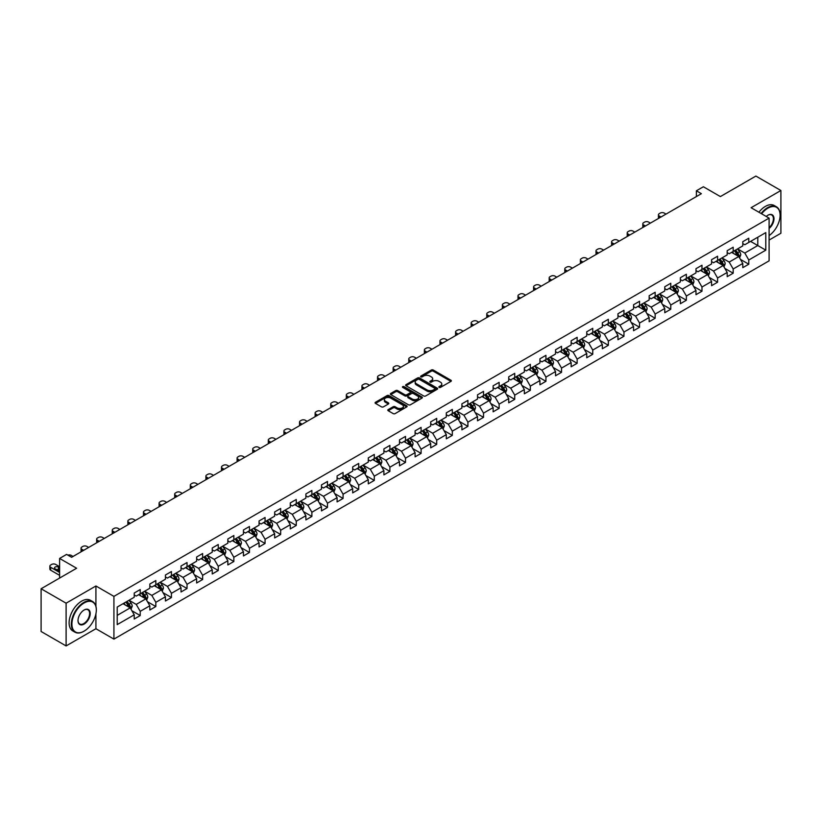 <?xml version="1.0" encoding="UTF-8"?>
<svg xmlns="http://www.w3.org/2000/svg" width="822" height="822" viewBox="0 0 822 822"><rect width="100%" height="100%" fill="white"/><g stroke="black" fill="none" stroke-linecap="round" stroke-linejoin="round"><path stroke-width="1.23" d="M439.133 387.398A0.976 0.565 0 0 0 440.51 387.398L450.939 381.377A1.387 0.801 0 0 0 451.35 380.812A1.387 0.801 0 0 0 450.939 380.237L433.266 370.034A1.387 0.801 0 0 0 431.303 370.034L420.874 376.055A0.976 0.565 0 0 0 422.251 376.856L423.597 376.075A4.439 2.569 0 0 1 429.885 376.075L431.355 376.928A4.439 2.569 0 0 1 432.66 378.737A4.439 2.569 0 0 1 431.355 380.555L430.009 381.336A0.976 0.565 0 0 0 431.375 382.127L432.732 381.346A4.439 2.569 0 0 1 439.01 381.346L440.489 382.199A4.439 2.569 0 0 1 441.784 384.008A4.439 2.569 0 0 1 440.489 385.826L439.133 386.607A0.976 0.565 0 0 0 439.133 387.398L439.133 386.607M388.2 409.603A1.387 0.801 0 0 0 387.799 410.168A1.387 0.801 0 0 0 388.2 410.733L393.163 413.6A1.387 0.801 0 0 0 395.125 413.6L406.715 406.911A1.387 0.801 0 0 0 407.116 406.345A1.387 0.801 0 0 0 406.715 405.78L389.042 395.577A1.387 0.801 0 0 0 387.07 395.577L375.49 402.266A1.387 0.801 0 0 0 375.079 402.831A1.387 0.801 0 0 0 375.49 403.397L381.48 406.849A1.387 0.801 0 0 0 383.442 406.849L388.395 403.992A1.387 0.801 0 0 0 388.806 403.427A1.387 0.801 0 0 0 388.395 402.862L385.426 401.146A3.709 2.147 0 0 1 384.347 399.626A3.709 2.147 0 0 1 386.638 397.643A3.709 2.147 0 0 1 390.686 398.115L402.318 404.825A3.709 2.147 0 0 1 403.407 406.345A3.709 2.147 0 0 1 401.115 408.329A3.709 2.147 0 0 1 397.067 407.856L395.125 406.736A1.387 0.801 0 0 0 393.163 406.736L388.2 409.603L388.2 410.733M769.094 240.065L780.9 233.243L780.9 190.509L755.891 176.072L720.38 196.571L703.375 186.758L696.378 190.796L701.382 193.684L71.606 557.285L66.603 554.398L59.605 558.436L59.605 578.072M95.917 606.266L95.917 585.983L66.109 603.194L41.1 588.758L76.61 568.249L59.605 558.436M95.917 585.983L113.919 596.382L769.094 218.118L769.094 260.851L113.919 639.115L113.919 596.382M780.9 190.509L751.092 207.719L769.094 218.118M423.7 395.968A1.387 0.801 0 0 0 425.662 395.968L437.242 389.279A1.387 0.801 0 0 0 437.653 388.714A1.387 0.801 0 0 0 437.242 388.148L419.569 377.945A1.387 0.801 0 0 0 417.607 377.945L406.027 384.634A1.387 0.801 0 0 0 405.616 385.199A1.387 0.801 0 0 0 406.027 385.765L423.7 395.968M403.027 387.604A0.976 0.565 0 0 1 404.013 387.748L404.013 386.587L421.974 396.964A1.387 0.801 0 0 1 422.385 397.529A1.387 0.801 0 0 1 421.974 398.095L410.394 404.784A1.387 0.801 0 0 1 408.431 404.784L390.758 394.581L390.758 393.45A1.387 0.801 0 0 0 390.347 394.015A1.387 0.801 0 0 0 390.758 394.581M390.758 393.45L395.711 390.584A1.387 0.801 0 0 1 397.673 390.584L404.845 394.724A1.387 0.801 0 0 0 406.808 394.724L410.096 392.824A1.387 0.801 0 0 0 410.507 392.258A1.387 0.801 0 0 0 410.096 391.693L402.636 387.378A0.976 0.565 0 0 1 404.013 386.587M66.109 603.194L66.109 645.928L41.1 631.491L41.1 588.758M131.88 610.725L140.223 615.555L140.223 611.332L149.83 605.793L149.83 610.006L155.831 606.544L155.831 602.331L165.438 596.782L165.438 600.995L171.438 597.532L171.438 593.32L181.035 587.771L181.035 591.984L187.036 588.521L187.036 584.308L196.643 578.76L196.643 582.983L202.644 579.51L202.644 575.297L212.251 569.759L212.251 573.972L218.251 570.509L218.251 566.286L227.848 560.748L227.848 564.961L233.849 561.498L233.849 557.285L243.456 551.737L243.456 555.949L249.456 552.487L249.456 548.274L259.064 542.726L259.064 546.949L265.064 543.476L265.064 539.263L274.661 533.714L274.661 537.937L280.662 534.475L280.662 530.252L290.269 524.713L290.269 528.926L296.269 525.464L296.269 521.24L305.876 515.702L305.876 519.915L311.877 516.452L311.877 512.24L321.474 506.691L321.474 510.904L327.475 507.441L327.475 503.228L337.082 497.68L337.082 501.903L343.082 498.43L343.082 494.217L352.679 488.679L352.679 492.892L358.69 489.429L358.69 485.206L368.287 479.668L368.287 483.881L374.287 480.418L374.287 476.195L383.895 470.657L383.895 474.869L389.895 471.407L389.895 467.194L399.492 461.645L399.492 465.858L405.503 462.396L405.503 458.183L415.1 452.634L415.1 456.857L421.1 453.384L421.1 449.172L430.707 443.633L430.707 447.846L436.708 444.383L436.708 440.16L446.305 434.622L446.305 438.835L452.316 435.372L452.316 431.16L461.913 425.611L461.913 429.824L467.913 426.361L467.913 422.148L477.52 416.6L477.52 420.813L483.521 417.35L483.521 413.137L493.118 407.589L493.118 411.812L499.129 408.339L499.129 404.126L508.726 398.588L508.726 402.801L514.726 399.338L514.726 395.115L524.333 389.577L524.333 393.789L530.334 390.327L530.334 386.114L539.931 380.565L539.931 384.778L545.942 381.316L545.942 377.103L555.538 371.554L555.538 375.777L561.539 372.304L561.539 368.092L571.146 362.543L571.146 366.766L577.147 363.303L577.147 359.08L586.744 353.542L586.744 357.755L592.744 354.292L592.744 350.069L602.351 344.531L602.351 348.744L608.352 345.281L608.352 341.068L617.959 335.52L617.959 339.733L623.96 336.27L623.96 332.057L633.557 326.509L633.557 330.732L639.557 327.259L639.557 323.046L649.164 317.508L649.164 321.721L655.165 318.258L655.165 314.035L664.772 308.497L664.772 312.709L670.773 309.247L670.773 305.024L680.369 299.485L680.369 303.698L686.37 300.236L686.37 296.023L695.977 290.474L695.977 294.687L701.978 291.224L701.978 287.012L711.585 281.463L711.585 285.686L717.585 282.213L717.585 278L727.182 272.462L727.182 276.675L733.183 273.212L733.183 268.989L742.79 263.451L742.79 267.664L748.791 264.201L748.791 259.988L765.796 250.165L765.796 232.605L757.792 237.229L757.792 245.542L765.796 250.165M140.223 615.555L134.222 619.017L134.222 614.805L117.217 624.617L117.217 607.057L134.222 597.245L134.222 593.032L140.223 589.559L140.223 593.782L149.83 588.233L149.83 584.021L155.831 580.558L155.831 584.771L165.438 579.222L165.438 575.01L171.438 571.547L171.438 575.76L181.035 570.221L181.035 565.998L187.036 562.536L187.036 566.748L196.643 561.21L196.643 556.987L202.644 553.525L202.644 557.748L212.251 552.199L212.251 547.986L218.251 544.513L218.251 548.736L227.848 543.188L227.848 538.975L233.849 535.512L233.849 539.725L243.456 534.177L243.456 529.964L249.456 526.501L249.456 530.714L259.064 525.176L259.064 520.953L265.064 517.49L265.064 521.703L274.661 516.165L274.661 511.952L280.662 508.479L280.662 512.702L290.269 507.153L290.269 502.941L296.269 499.478L296.269 503.691L305.876 498.142L305.876 493.93L311.877 490.467L311.877 494.68L321.474 489.131L321.474 484.918L327.475 481.456L327.475 485.668L337.082 480.13L337.082 475.907L343.082 472.445L343.082 476.657L352.679 471.119L352.679 466.906L358.69 463.433L358.69 467.656L368.287 462.108L368.287 457.895L374.287 454.432L374.287 458.645L383.895 453.097L383.895 448.884L389.895 445.421L389.895 449.634L399.492 444.096L399.492 439.873L405.503 436.41L405.503 440.623L415.1 435.085L415.1 430.862L421.1 427.399L421.1 431.612L430.707 426.073L430.707 421.861L436.708 418.388L436.708 422.611L446.305 417.062L446.305 412.85L452.316 409.387L452.316 413.6L461.913 408.051L461.913 403.838L467.913 400.376L467.913 404.588L477.52 399.05L477.52 394.827L483.521 391.364L483.521 395.577L493.118 390.039L493.118 385.816L499.129 382.353L499.129 386.576L508.726 381.028L508.726 376.815L514.726 373.342L514.726 377.565L524.333 372.017L524.333 367.804L530.334 364.341L530.334 368.554L539.931 363.005L539.931 358.793L545.942 355.33L545.942 359.543L555.538 354.005L555.538 349.782L561.539 346.319L561.539 350.532L571.146 344.993L571.146 340.781L577.147 337.308L577.147 341.531L586.744 335.982L586.744 331.769L592.744 328.307L592.744 332.52L602.351 326.971L602.351 322.758L608.352 319.296L608.352 323.508L617.959 317.96L617.959 313.747L623.96 310.284L623.96 314.497L633.557 308.959L633.557 304.736L639.557 301.273L639.557 305.486L649.164 299.948L649.164 295.735L655.165 292.262L655.165 296.485L664.772 290.937L664.772 286.724L670.773 283.261L670.773 287.474L680.369 281.925L680.369 277.713L686.37 274.25L686.37 278.463L695.977 272.925L695.977 268.702L701.978 265.239L701.978 269.452L711.585 263.913L711.585 259.69L717.585 256.228L717.585 260.44L727.182 254.902L727.182 250.689L733.183 247.217L733.183 251.44L742.79 245.891L742.79 241.678L748.791 238.216L748.791 242.428L765.796 232.605M138.63 594.707L145.833 598.858L136.226 604.406L129.023 600.245M134.222 594.933L136.226 596.094L140.223 593.782M136.226 604.406L140.223 611.332M145.833 598.858L149.83 605.793M154.228 585.696L161.431 589.857L151.834 595.395L144.631 591.234M149.83 585.922L151.834 587.083L155.831 584.771M151.834 595.395L155.831 602.331M161.431 589.857L165.438 596.782M169.835 576.684L177.038 580.846L167.431 586.384L160.228 582.233M165.438 576.921L167.431 578.072L171.438 575.76M167.431 586.384L171.438 593.32M177.038 580.846L181.035 587.771M185.443 567.673L192.646 571.835L183.039 577.383L175.836 573.222M181.035 567.91L183.039 569.06L187.036 566.748M183.039 577.383L187.036 584.308M192.646 571.835L196.643 578.76M201.041 558.662L208.243 562.823L198.647 568.372L191.444 564.211M196.643 558.898L198.647 560.049L202.644 557.748M198.647 568.372L202.644 575.297M208.243 562.823L212.251 569.759M216.648 549.661L223.851 553.812L214.244 559.361L207.041 555.199M212.251 549.887L214.244 551.048L218.251 548.736M214.244 559.361L218.251 566.286M223.851 553.812L227.848 560.748M232.256 540.65L239.449 544.811L229.852 550.35L222.649 546.188M227.848 540.876L229.852 542.037L233.849 539.725M229.852 550.35L233.849 557.285M239.449 544.811L243.456 551.737M247.854 531.639L255.056 535.8L245.459 541.338L238.257 537.187M243.456 531.875L245.459 533.026L249.456 530.714M245.459 541.338L249.456 548.274M255.056 535.8L259.064 542.726M263.461 522.628L270.664 526.789L261.057 532.337L253.854 528.176M259.064 522.864L261.057 524.015L265.064 521.703M261.057 532.337L265.064 539.263M270.664 526.789L274.661 533.714M279.069 513.627L286.262 517.778L276.665 523.326L269.462 519.165M274.661 513.853L276.665 515.004L280.662 512.702M276.665 523.326L280.662 530.252M286.262 517.778L290.269 524.713M294.666 504.616L301.869 508.767L292.272 514.315L285.07 510.154M290.269 504.842L292.272 506.003L296.269 503.691M292.272 514.315L296.269 521.24M301.869 508.767L305.876 515.702M310.274 495.604L317.477 499.766L307.87 505.304L300.667 501.153M305.876 495.83L307.87 496.991L311.877 494.68M307.87 505.304L311.877 512.24M317.477 499.766L321.474 506.691M325.882 486.593L333.074 490.755L323.478 496.293L316.275 492.142M321.474 486.83L323.478 487.98L327.475 485.668M323.478 496.293L327.475 503.228M333.074 490.755L337.082 497.68M341.479 477.582L348.682 481.743L339.085 487.292L331.883 483.131M337.082 477.818L339.085 478.969L343.082 476.657M339.085 487.292L343.082 494.217M348.682 481.743L352.679 488.679M357.087 468.581L364.29 472.732L354.683 478.281L347.48 474.119M352.679 468.807L354.683 469.958L358.69 467.656M354.683 478.281L358.69 485.206M364.29 472.732L368.287 479.668M372.685 459.57L379.887 463.721L370.29 469.27L363.088 465.108M368.287 459.796L370.29 460.957L374.287 458.645M370.29 469.27L374.287 476.195M379.887 463.721L383.895 470.657M388.292 450.559L395.495 454.72L385.898 460.258L378.695 456.107M383.895 450.785L385.898 451.946L389.895 449.634M385.898 460.258L389.895 467.194M395.495 454.72L399.492 461.645M403.9 441.548L411.103 445.709L401.496 451.247L394.293 447.096M399.492 441.784L401.496 442.935L405.503 440.623M401.496 451.247L405.503 458.183M411.103 445.709L415.1 452.634M419.497 432.536L426.7 436.698L417.103 442.246L409.901 438.085M415.1 432.773L417.103 433.924L421.1 431.612M417.103 442.246L421.1 449.172M426.7 436.698L430.707 443.633M435.105 423.536L442.308 427.687L432.701 433.235L425.508 429.074M430.707 423.762L432.701 424.923L436.708 422.611M432.701 433.235L436.708 440.16M442.308 427.687L446.305 434.622M450.713 414.524L457.916 418.686L448.309 424.224L441.106 420.063M446.305 414.75L448.309 415.911L452.316 413.6M448.309 424.224L452.316 431.16M457.916 418.686L461.913 425.611M466.31 405.513L473.513 409.675L463.916 415.213L456.713 411.062M461.913 405.749L463.916 406.9L467.913 404.588M463.916 415.213L467.913 422.148M473.513 409.675L477.52 416.6M481.918 396.502L489.121 400.663L479.514 406.212L472.321 402.05M477.52 396.738L479.514 397.889L483.521 395.577M479.514 406.212L483.521 413.137M489.121 400.663L493.118 407.589M497.526 387.491L504.729 391.652L495.121 397.201L487.919 393.039M493.118 387.727L495.121 388.878L499.129 386.576M495.121 397.201L499.129 404.126M504.729 391.652L508.726 398.588M513.123 378.49L520.326 382.641L510.729 388.19L503.526 384.028M508.726 378.716L510.729 379.877L514.726 377.565M510.729 388.19L514.726 395.115M520.326 382.641L524.333 389.577M528.731 369.479L535.934 373.64L526.327 379.178L519.134 375.017M524.333 369.705L526.327 370.866L530.334 368.554M526.327 379.178L530.334 386.114M535.934 373.64L539.931 380.565M544.339 360.468L551.541 364.629L541.934 370.167L534.732 366.016M539.931 360.704L541.934 361.855L545.942 359.543M541.934 370.167L545.942 377.103M551.541 364.629L555.538 371.554M559.936 351.456L567.139 355.618L557.542 361.166L550.339 357.005M555.538 351.693L557.542 352.844L561.539 350.532M557.542 361.166L561.539 368.092M567.139 355.618L571.146 362.543M575.544 342.455L582.747 346.607L573.139 352.155L565.937 347.994M571.146 342.682L573.139 343.832L577.147 341.531M573.139 352.155L577.147 359.08M582.747 346.607L586.744 353.542M591.152 333.444L598.354 337.595L588.747 343.144L581.544 338.983M586.744 333.67L588.747 334.831L592.744 332.52M588.747 343.144L592.744 350.069M598.354 337.595L602.351 344.531M606.749 324.433L613.952 328.595L604.355 334.133L597.152 329.982M602.351 324.659L604.355 325.82L608.352 323.508M604.355 334.133L608.352 341.068M613.952 328.595L617.959 335.52M622.357 315.422L629.56 319.583L619.952 325.122L612.75 320.97M617.959 315.658L619.952 316.809L623.96 314.497M619.952 325.122L623.96 332.057M629.56 319.583L633.557 326.509M637.964 306.411L645.167 310.572L635.56 316.121L628.357 311.959M633.557 306.647L635.56 307.798L639.557 305.486M635.56 316.121L639.557 323.046M645.167 310.572L649.164 317.508M653.562 297.41L660.765 301.561L651.168 307.109L643.965 302.948M649.164 297.636L651.168 298.787L655.165 296.485M651.168 307.109L655.165 314.035M660.765 301.561L664.772 308.497M669.17 288.399L676.372 292.55L666.765 298.098L659.563 293.937M664.772 288.625L666.765 289.786L670.773 287.474M666.765 298.098L670.773 305.024M676.372 292.55L680.369 299.485M684.777 279.388L691.98 283.549L682.373 289.087L675.17 284.936M680.369 279.614L682.373 280.775L686.37 278.463M682.373 289.087L686.37 296.023M691.98 283.549L695.977 290.474M700.375 270.376L707.578 274.538L697.981 280.076L690.778 275.925M695.977 270.613L697.981 271.763L701.978 269.452M697.981 280.076L701.978 287.012M707.578 274.538L711.585 281.463M715.983 261.365L723.185 265.527L713.578 271.075L706.375 266.914M711.585 261.601L713.578 262.752L717.585 260.44M713.578 271.075L717.585 278M723.185 265.527L727.182 272.462M731.59 252.364L738.793 256.515L729.186 262.064L721.983 257.903M727.182 252.59L729.186 253.751L733.183 251.44M729.186 262.064L733.183 268.989M738.793 256.515L742.79 263.451M750.589 241.391L757.792 245.542L744.794 253.053L737.591 248.891M742.79 243.579L744.794 244.74L748.791 242.428M744.794 253.053L748.791 259.988M66.109 645.928L95.917 628.717L113.919 639.115M696.378 190.796L696.378 196.571M117.217 615.38L130.225 607.869L123.023 603.708M130.225 607.869L134.222 614.805M740.437 259.382L748.791 264.201M724.84 268.383L733.183 273.212M709.232 277.394L717.585 282.213M693.624 286.405L701.978 291.224M678.027 295.417L686.37 300.236M662.419 304.417L670.773 309.247M646.811 313.429L655.165 318.258M631.214 322.44L639.557 327.259M615.606 331.451L623.96 336.27M599.998 340.462L608.352 345.281M584.401 349.463L592.744 354.292M568.793 358.474L577.147 363.303M553.185 367.485L561.539 372.304M537.588 376.497L545.942 381.316M521.98 385.508L530.334 390.327M506.373 394.509L514.726 399.338M490.775 403.52L499.129 408.339M475.167 412.531L483.521 417.35M459.56 421.542L467.913 426.361M443.962 430.553L452.316 435.372M428.354 439.554L436.708 444.383M412.747 448.565L421.1 453.384M397.149 457.577L405.503 462.396M381.542 466.588L389.895 471.407M365.934 475.589L374.287 480.418M350.336 484.6L358.69 489.429M334.729 493.611L343.082 498.43M319.121 502.622L327.475 507.441M303.524 511.633L311.877 516.452M287.916 520.634L296.269 525.464M272.308 529.645L280.662 534.475M256.711 538.657L265.064 543.476M241.103 547.668L249.456 552.487M225.495 556.679L233.849 561.498M209.898 565.68L218.251 570.509M194.29 574.691L202.644 579.51M178.682 583.702L187.036 588.521M163.085 592.713L171.438 597.532M147.477 601.725L155.831 606.544M95.917 628.717L95.917 613.818M439.523 387.532L440.489 386.977A4.439 2.569 0 0 0 441.784 385.169L441.784 384.008M432.66 378.737L432.66 379.898A4.439 2.569 0 0 1 431.355 381.706L430.389 382.261M450.929 381.387L433.266 371.195A1.387 0.801 0 0 0 431.303 371.195L421.265 376.99M437.242 388.148L437.242 389.279L419.569 379.096A1.387 0.801 0 0 0 417.607 379.096L406.037 385.775L406.027 384.634M434.787 389.114A0.976 0.565 0 0 0 434.787 388.313L419.282 379.363A0.976 0.565 0 0 0 417.905 379.363L416.477 380.185A4.439 2.569 0 0 0 415.182 381.994A4.439 2.569 0 0 0 416.477 383.812L427.08 389.936A4.439 2.569 0 0 0 433.369 389.936L434.787 389.114L434.787 390.265A0.976 0.565 0 0 0 435.074 389.875L435.074 388.714M415.182 381.994L415.182 383.155A4.439 2.569 0 0 0 416.477 384.963L416.477 383.812M434.787 390.265L433.369 391.087A4.439 2.569 0 0 1 427.08 391.087L416.477 384.963M390.779 394.591L395.711 391.745L395.711 390.584M410.507 392.258L410.507 393.409A1.387 0.801 0 0 1 410.096 393.974L406.808 395.875A1.387 0.801 0 0 1 404.845 395.875L397.673 391.745A1.387 0.801 0 0 0 395.711 391.745M404.013 387.748L421.963 398.105M412.284 399.019A3.709 2.147 0 0 0 416.333 399.482A3.709 2.147 0 0 0 418.624 397.499A3.709 2.147 0 0 0 417.535 395.988L413.435 393.615A1.387 0.801 0 0 0 411.473 393.615L408.185 395.516A1.387 0.801 0 0 0 407.774 396.081A1.387 0.801 0 0 0 408.185 396.646L412.284 399.019L412.284 400.17A3.709 2.147 0 0 0 416.333 400.633A3.709 2.147 0 0 0 418.624 398.66L418.624 397.499M407.774 396.081L407.774 397.242A1.387 0.801 0 0 0 408.185 397.807L408.185 396.646M412.284 400.17L408.185 397.807M403.407 406.345L403.407 407.496A3.709 2.147 0 0 1 401.115 409.479A3.709 2.147 0 0 1 397.067 409.017L395.125 407.897A1.387 0.801 0 0 0 393.163 407.897L388.22 410.743M384.347 399.626L384.347 400.787A3.709 2.147 0 0 0 385.426 402.297L385.426 401.146M388.395 402.862L388.395 403.992L385.426 402.297M406.695 406.921L389.042 396.728A1.387 0.801 0 0 0 387.07 396.728L375.51 403.407L375.49 402.266M739.574 257.892L740.766 254.892A3.75 2.168 -120 0 0 739.574 251.696L737.509 248.943M661.022 216.987L659.244 215.97A2.826 1.634 0 0 1 658.422 214.809A2.826 1.634 0 0 1 659.244 213.658L660.251 213.083A2.826 1.634 0 0 1 664.248 213.083L666.015 214.1M733.912 253.7L732.505 251.83M658.658 218.354A2.826 1.634 180 0 1 658.422 217.696L658.422 214.809M734.406 250.731L736.471 253.484A3.75 2.168 60 0 1 737.55 255.745L738.742 255.046A3.75 2.168 -120 0 0 737.673 252.796L735.608 250.042M734.673 250.576L736.954 253.638A1.911 1.099 60 0 1 737.303 254.214L738.742 255.046M769.094 235.606A17.262 9.967 120 0 0 780.099 215.23A17.262 9.967 120 0 0 767.892 208.182A17.262 9.967 120 0 0 761.624 213.802M761.11 213.504A17.683 10.213 -60 0 1 767.594 207.658A17.683 10.213 -60 0 1 776.441 206.784A17.683 10.213 -60 0 1 780.099 214.881A17.683 10.213 -60 0 1 780.099 215.056M766.227 216.463A8.631 4.983 -60 0 1 767.892 215.23L767.892 215.23A8.631 4.983 -60 0 1 773.964 218.066A8.631 4.983 -60 0 1 769.094 228.485M758.912 212.23A17.683 10.213 -60 0 1 765.395 206.394A17.683 10.213 -60 0 1 774.242 205.521L776.441 206.784M769.094 227.704A8.21 4.737 120 0 0 773.204 220.594A8.21 4.737 120 0 0 771.694 214.994A8.21 4.737 120 0 0 767.748 215.313M83.813 631.317L84.111 631.142A17.262 9.967 120 0 0 96.318 610.006A17.262 9.967 120 0 0 84.111 602.958A17.262 9.967 120 0 0 71.904 624.093A17.262 9.967 120 0 0 84.111 631.142L83.813 631.317A17.683 10.213 -60 0 1 74.966 632.19A17.683 10.213 -60 0 1 72.264 618.021A17.683 10.213 -60 0 1 83.813 602.444A17.683 10.213 -60 0 1 92.65 601.57A17.683 10.213 -60 0 1 96.318 609.657A17.683 10.213 -60 0 1 96.318 609.832M84.111 624.093A8.631 4.983 -60 0 1 78.008 620.579A8.631 4.983 -60 0 1 84.111 610.006L84.111 610.006A8.631 4.983 -60 0 1 90.215 613.531A8.631 4.983 -60 0 1 84.111 624.093M78.008 620.394A8.21 4.737 120 0 0 79.713 623.98A8.21 4.737 120 0 0 83.813 623.579A8.21 4.737 120 0 0 89.166 616.346A8.21 4.737 120 0 0 87.913 609.77A8.21 4.737 120 0 0 83.957 610.099M74.966 632.19L72.768 630.926A17.683 10.213 -60 0 1 70.055 616.757A17.683 10.213 -60 0 1 81.614 601.17A17.683 10.213 -60 0 1 90.451 600.296L92.65 601.57M723.977 266.893L725.168 263.903A3.75 2.168 -120 0 0 723.966 260.708L721.901 257.954M645.414 225.999L643.647 224.971A2.826 1.634 0 0 1 642.814 223.82A2.826 1.634 0 0 1 643.647 222.67L644.643 222.084A2.826 1.634 0 0 1 648.64 222.084L650.418 223.111M718.305 262.711L716.907 260.841M643.051 227.365A2.826 1.634 180 0 1 642.814 226.708L642.814 223.82M718.798 259.742L720.863 262.495A3.75 2.168 60 0 1 721.942 264.756L723.144 264.057A3.75 2.168 -120 0 0 722.065 261.807L720 259.043M719.065 259.588L721.356 262.65A1.911 1.099 60 0 1 721.706 263.225L723.144 264.057M708.369 275.904L709.561 272.904A3.75 2.168 -120 0 0 708.369 269.719L706.303 266.955M629.806 235.01L628.039 233.982A2.826 1.634 0 0 1 627.207 232.832A2.826 1.634 0 0 1 628.039 231.67L629.036 231.095A2.826 1.634 0 0 1 633.043 231.095L634.81 232.123M702.697 271.722L701.3 269.852M627.443 236.366A2.826 1.634 180 0 1 627.207 235.719L627.207 232.832M703.2 268.753L705.266 271.507A3.75 2.168 60 0 1 706.334 273.757L707.537 273.068A3.75 2.168 -120 0 0 706.468 270.808L704.403 268.054M703.457 268.599L705.749 271.661A1.911 1.099 60 0 1 706.098 272.236L707.537 273.068M692.771 284.915L693.953 281.915A3.75 2.168 -120 0 0 692.761 278.72L690.696 275.966M614.209 244.011L612.431 242.993A2.826 1.634 0 0 1 611.609 241.843A2.826 1.634 0 0 1 612.431 240.682L613.438 240.106A2.826 1.634 0 0 1 617.435 240.106L619.202 241.123M687.1 280.723L685.692 278.853M611.845 245.377A2.826 1.634 180 0 1 611.609 244.73L611.609 241.843M687.593 277.764L689.658 280.518A3.75 2.168 60 0 1 690.737 282.768L691.929 282.08A3.75 2.168 -120 0 0 690.86 279.819L688.795 277.065M687.86 277.61L690.141 280.662A1.911 1.099 60 0 1 690.49 281.247L691.929 282.08M677.164 293.927L678.356 290.926A3.75 2.168 -120 0 0 677.153 287.731L675.088 284.977M598.601 253.022L596.834 252.005A2.826 1.634 0 0 1 596.001 250.844A2.826 1.634 0 0 1 596.834 249.693L597.83 249.117A2.826 1.634 0 0 1 601.827 249.117L603.605 250.135M671.492 289.734L670.094 287.864M596.238 254.388A2.826 1.634 180 0 1 596.001 253.731L596.001 250.844M671.995 286.765L674.05 289.529A3.75 2.168 60 0 1 675.129 291.779L676.331 291.091A3.75 2.168 -120 0 0 675.252 288.83L673.187 286.077M672.252 286.621L674.543 289.673A1.911 1.099 60 0 1 674.893 290.258L676.331 291.091M661.556 302.928L662.748 299.938A3.75 2.168 -120 0 0 661.556 296.742L659.491 293.988M582.993 262.033L581.226 261.016A2.826 1.634 0 0 1 580.394 259.855A2.826 1.634 0 0 1 581.226 258.704L582.223 258.129A2.826 1.634 0 0 1 586.23 258.129L587.997 259.146M655.884 298.746L654.487 296.876M580.63 263.4A2.826 1.634 180 0 1 580.394 262.742L580.394 259.855M656.388 295.776L658.453 298.53A3.75 2.168 60 0 1 659.521 300.79L660.724 300.092A3.75 2.168 -120 0 0 659.655 297.841L657.59 295.088M656.644 295.622L658.936 298.684A1.911 1.099 60 0 1 659.285 299.259L660.724 300.092M645.958 311.939L647.14 308.949A3.75 2.168 -120 0 0 645.948 305.753L643.883 302.999M567.396 271.044L565.618 270.017A2.826 1.634 0 0 1 564.796 268.866A2.826 1.634 0 0 1 565.618 267.715L566.625 267.129A2.826 1.634 0 0 1 570.622 267.129L572.389 268.157M640.287 307.757L638.879 305.887M565.033 272.411A2.826 1.634 180 0 1 564.796 271.753L564.796 268.866M640.78 304.787L642.845 307.541A3.75 2.168 60 0 1 643.924 309.802L645.116 309.103A3.75 2.168 -120 0 0 644.047 306.853L641.982 304.089M641.047 304.633L643.338 307.695A1.911 1.099 60 0 1 643.677 308.271L645.116 309.103M630.351 320.95L631.543 317.95A3.75 2.168 -120 0 0 630.34 314.764L628.275 312M551.788 280.055L550.021 279.028A2.826 1.634 0 0 1 549.188 277.877A2.826 1.634 0 0 1 550.021 276.716L551.017 276.141A2.826 1.634 0 0 1 555.014 276.141L556.792 277.168M624.679 316.768L623.282 314.888M549.425 281.412A2.826 1.634 180 0 1 549.188 280.764L549.188 277.877M625.182 313.798L627.237 316.552A3.75 2.168 60 0 1 628.316 318.802L629.518 318.114A3.75 2.168 -120 0 0 628.44 315.853L626.374 313.1M625.439 313.644L627.731 316.706A1.911 1.099 60 0 1 628.08 317.282L629.518 318.114M614.743 329.961L615.935 326.961A3.75 2.168 -120 0 0 614.743 323.765L612.678 321.012M536.18 289.056L534.413 288.039A2.826 1.634 0 0 1 533.581 286.888A2.826 1.634 0 0 1 534.413 285.727L535.41 285.152A2.826 1.634 0 0 1 539.417 285.152L541.184 286.169M609.071 325.769L607.674 323.899M533.817 290.423A2.826 1.634 180 0 1 533.581 289.776L533.581 286.888M609.575 322.799L611.64 325.563A3.75 2.168 60 0 1 612.709 327.814L613.911 327.125A3.75 2.168 -120 0 0 612.842 324.865L610.777 322.111M609.832 322.656L612.123 325.707A1.911 1.099 60 0 1 612.472 326.293L613.911 327.125M599.146 338.972L600.327 335.972A3.75 2.168 -120 0 0 599.135 332.776L597.07 330.023M520.583 298.067L518.805 297.05A2.826 1.634 0 0 1 517.983 295.889A2.826 1.634 0 0 1 518.805 294.738L519.812 294.163A2.826 1.634 0 0 1 523.809 294.163L525.577 295.18M593.474 334.78L592.066 332.91M518.22 299.434A2.826 1.634 180 0 1 517.983 298.776L517.983 295.889M593.967 331.811L596.032 334.564A3.75 2.168 60 0 1 597.111 336.825L598.303 336.126A3.75 2.168 -120 0 0 597.234 333.876L595.169 331.122M594.234 331.667L596.525 334.718A1.911 1.099 60 0 1 596.864 335.304L598.303 336.126M583.538 347.973L584.73 344.983A3.75 2.168 -120 0 0 583.528 341.788L581.462 339.034M504.975 307.079L503.208 306.061A2.826 1.634 0 0 1 502.376 304.9A2.826 1.634 0 0 1 503.208 303.75L504.205 303.174A2.826 1.634 0 0 1 508.202 303.174L509.979 304.191M577.866 343.791L576.469 341.921M502.612 308.445A2.826 1.634 180 0 1 502.376 307.788L502.376 304.9M578.369 340.822L580.424 343.575A3.75 2.168 60 0 1 581.503 345.836L582.706 345.137A3.75 2.168 -120 0 0 581.627 342.887L579.561 340.133M578.626 340.668L580.918 343.73A1.911 1.099 60 0 1 581.267 344.305L582.706 345.137M567.93 356.984L569.122 353.984A3.75 2.168 -120 0 0 567.93 350.799L565.865 348.045M489.367 316.09L487.6 315.062A2.826 1.634 0 0 1 486.768 313.912A2.826 1.634 0 0 1 487.6 312.761L488.597 312.175A2.826 1.634 0 0 1 492.604 312.175L494.371 313.203M562.258 352.802L560.861 350.932M487.004 317.456A2.826 1.634 180 0 1 486.768 316.799L486.768 313.912M562.762 349.833L564.827 352.587A3.75 2.168 60 0 1 565.896 354.837L567.098 354.148A3.75 2.168 -120 0 0 566.029 351.898L563.964 349.134M563.019 349.679L565.31 352.741A1.911 1.099 60 0 1 565.659 353.316L567.098 354.148M552.333 365.995L553.514 362.995A3.75 2.168 -120 0 0 552.322 359.81L550.257 357.046M473.77 325.101L471.992 324.074A2.826 1.634 0 0 1 471.17 322.923A2.826 1.634 0 0 1 471.992 321.762L472.999 321.186A2.826 1.634 0 0 1 476.996 321.186L478.764 322.214M546.661 361.814L545.253 359.933M471.407 326.457A2.826 1.634 180 0 1 471.17 325.81L471.17 322.923M547.154 358.844L549.219 361.598A3.75 2.168 60 0 1 550.298 363.848L551.49 363.16A3.75 2.168 -120 0 0 550.421 360.899L548.356 358.145M547.421 358.69L549.713 361.742A1.911 1.099 60 0 1 550.052 362.327L551.49 363.16M536.725 375.007L537.917 372.006A3.75 2.168 -120 0 0 536.715 368.811L534.649 366.057M458.162 334.102L456.395 333.085A2.826 1.634 0 0 1 455.563 331.924A2.826 1.634 0 0 1 456.395 330.773L457.392 330.197A2.826 1.634 0 0 1 461.389 330.197L463.166 331.215M531.053 370.814L529.656 368.944M455.799 335.468A2.826 1.634 180 0 1 455.563 334.821L455.563 331.924M531.557 367.845L533.622 370.609A3.75 2.168 60 0 1 534.69 372.859L535.893 372.171A3.75 2.168 -120 0 0 534.814 369.91L532.748 367.157M531.813 367.701L534.105 370.753A1.911 1.099 60 0 1 534.454 371.339L535.893 372.171M521.117 384.018L522.309 381.018A3.75 2.168 -120 0 0 521.117 377.822L519.052 375.068M442.555 343.113L440.787 342.096A2.826 1.634 0 0 1 439.955 340.935A2.826 1.634 0 0 1 440.787 339.784L441.784 339.209A2.826 1.634 0 0 1 445.791 339.209L447.558 340.226M515.445 379.826L514.048 377.956M440.191 344.48A2.826 1.634 180 0 1 439.955 343.822L439.955 340.935M515.949 376.856L518.014 379.61A3.75 2.168 60 0 1 519.083 381.87L520.285 381.172A3.75 2.168 -120 0 0 519.216 378.921L517.151 376.168M516.206 376.712L518.497 379.764A1.911 1.099 60 0 1 518.846 380.35L520.285 381.172M505.52 393.019L506.701 390.029A3.75 2.168 -120 0 0 505.509 386.833L503.444 384.08M426.957 352.124L425.18 351.097A2.826 1.634 0 0 1 424.358 349.946A2.826 1.634 0 0 1 425.18 348.795L426.186 348.209A2.826 1.634 0 0 1 430.183 348.209L431.951 349.237M499.848 388.837L498.44 386.967M424.594 353.491A2.826 1.634 180 0 1 424.358 352.833L424.358 349.946M500.341 385.867L502.406 388.621A3.75 2.168 60 0 1 503.485 390.882L504.677 390.183A3.75 2.168 -120 0 0 503.609 387.933L501.543 385.179M500.608 385.713L502.9 388.775A1.911 1.099 60 0 1 503.239 389.351L504.677 390.183M489.912 402.03L491.104 399.03A3.75 2.168 -120 0 0 489.902 395.844L487.836 393.091M411.349 361.135L409.582 360.108A2.826 1.634 0 0 1 408.75 358.957A2.826 1.634 0 0 1 409.582 357.796L410.579 357.221A2.826 1.634 0 0 1 414.586 357.221L416.353 358.248M484.24 397.848L482.843 395.978M408.986 362.492A2.826 1.634 180 0 1 408.75 361.844L408.75 358.957M484.744 394.879L486.809 397.632A3.75 2.168 60 0 1 487.878 399.882L489.08 399.194A3.75 2.168 -120 0 0 488.001 396.944L485.936 394.18M485.001 394.724L487.292 397.786A1.911 1.099 60 0 1 487.641 398.362L489.08 399.194M474.304 411.041L475.496 408.041A3.75 2.168 -120 0 0 474.304 404.856L472.239 402.092M395.742 370.147L393.974 369.119A2.826 1.634 0 0 1 393.142 367.968A2.826 1.634 0 0 1 393.974 366.807L394.971 366.232A2.826 1.634 0 0 1 398.978 366.232L400.746 367.259M468.632 406.859L467.235 404.979M393.378 371.503A2.826 1.634 180 0 1 393.142 370.856L393.142 367.968M469.136 403.89L471.201 406.643A3.75 2.168 60 0 1 472.27 408.894L473.472 408.205A3.75 2.168 -120 0 0 472.403 405.945L470.338 403.191M469.393 403.736L471.684 406.787A1.911 1.099 60 0 1 472.034 407.373L473.472 408.205M458.707 420.052L459.888 417.052A3.75 2.168 -120 0 0 458.697 413.856L456.631 411.103M380.144 379.148L378.367 378.13A2.826 1.634 0 0 1 377.545 376.969A2.826 1.634 0 0 1 378.367 375.818L379.374 375.243A2.826 1.634 0 0 1 383.371 375.243L385.138 376.26M453.035 415.86L451.627 413.99M377.781 380.514A2.826 1.634 180 0 1 377.545 379.856L377.545 376.969M453.528 412.891L455.594 415.655A3.75 2.168 60 0 1 456.672 417.905L457.864 417.216A3.75 2.168 -120 0 0 456.796 414.956L454.73 412.202M453.795 412.747L456.087 415.798A1.911 1.099 60 0 1 456.426 416.384L457.864 417.216M443.099 429.063L444.291 426.063A3.75 2.168 -120 0 0 443.089 422.868L441.024 420.114M364.536 388.159L362.769 387.141A2.826 1.634 0 0 1 361.937 385.98A2.826 1.634 0 0 1 362.769 384.83L363.766 384.254A2.826 1.634 0 0 1 367.773 384.254L369.54 385.271M437.427 424.871L436.03 423.001M362.173 389.525A2.826 1.634 180 0 1 361.937 388.868L361.937 385.98M437.931 421.902L439.996 424.655A3.75 2.168 60 0 1 441.065 426.916L442.267 426.217A3.75 2.168 -120 0 0 441.188 423.967L439.123 421.213M438.188 421.748L440.479 424.81A1.911 1.099 60 0 1 440.828 425.385L442.267 426.217M427.491 438.064L428.683 435.074A3.75 2.168 -120 0 0 427.491 431.879L425.426 429.125M348.929 397.17L347.161 396.142A2.826 1.634 0 0 1 346.329 394.992A2.826 1.634 0 0 1 347.161 393.841L348.158 393.255A2.826 1.634 0 0 1 352.165 393.255L353.933 394.283M421.82 433.882L420.422 432.012M346.565 398.536A2.826 1.634 180 0 1 346.329 397.879L346.329 394.992M422.323 430.913L424.388 433.667A3.75 2.168 60 0 1 425.457 435.927L426.659 435.228A3.75 2.168 -120 0 0 425.591 432.978L423.525 430.214M422.58 430.759L424.871 433.821A1.911 1.099 60 0 1 425.221 434.396L426.659 435.228M411.894 447.076L413.076 444.075A3.75 2.168 -120 0 0 411.884 440.89L409.818 438.126M333.331 406.181L331.554 405.154A2.826 1.634 0 0 1 330.732 404.003A2.826 1.634 0 0 1 331.554 402.842L332.561 402.266A2.826 1.634 0 0 1 336.558 402.266L338.325 403.294M406.222 442.894L404.814 441.024M330.968 407.537A2.826 1.634 180 0 1 330.732 406.89L330.732 404.003M406.715 439.924L408.781 442.678A3.75 2.168 60 0 1 409.859 444.928L411.051 444.24A3.75 2.168 -120 0 0 409.983 441.979L407.918 439.225M406.982 439.77L409.274 442.832A1.911 1.099 60 0 1 409.613 443.407L411.051 444.24M396.286 456.087L397.478 453.086A3.75 2.168 -120 0 0 396.276 449.901L394.211 447.137M317.724 415.182L315.956 414.165A2.826 1.634 0 0 1 315.124 413.014A2.826 1.634 0 0 1 315.956 411.853L316.953 411.277A2.826 1.634 0 0 1 320.96 411.277L322.727 412.295M390.614 451.895L389.217 450.024M315.36 416.548A2.826 1.634 180 0 1 315.124 415.901L315.124 413.014M391.118 448.935L393.183 451.689A3.75 2.168 60 0 1 394.252 453.939L395.454 453.251A3.75 2.168 -120 0 0 394.375 450.99L392.31 448.237M391.375 448.781L393.666 451.833A1.911 1.099 60 0 1 394.015 452.419L395.454 453.251M380.678 465.098L381.87 462.098A3.75 2.168 -120 0 0 380.678 458.902L378.613 456.148M302.116 424.193L300.349 423.176A2.826 1.634 0 0 1 299.527 422.015A2.826 1.634 0 0 1 300.349 420.864L301.355 420.289A2.826 1.634 0 0 1 305.352 420.289L307.12 421.306M375.017 460.906L373.609 459.036M299.753 425.56A2.826 1.634 180 0 1 299.527 424.902L299.527 422.015M375.51 457.936L377.575 460.7A3.75 2.168 60 0 1 378.644 462.95L379.846 462.262A3.75 2.168 -120 0 0 378.778 460.001L376.712 457.248M375.767 457.792L378.058 460.844A1.911 1.099 60 0 1 378.408 461.43L379.846 462.262M365.081 474.099L366.263 471.109A3.75 2.168 -120 0 0 365.071 467.913L363.005 465.16M286.518 433.204L284.741 432.187A2.826 1.634 0 0 1 283.919 431.026A2.826 1.634 0 0 1 284.741 429.875L285.748 429.3A2.826 1.634 0 0 1 289.745 429.3L291.522 430.317M359.409 469.917L358.002 468.047M284.155 434.571A2.826 1.634 180 0 1 283.919 433.913L283.919 431.026M359.902 466.947L361.968 469.701A3.75 2.168 60 0 1 363.047 471.962L364.249 471.263A3.75 2.168 -120 0 0 363.17 469.013L361.105 466.259M360.17 466.793L362.461 469.855A1.911 1.099 60 0 1 362.8 470.431L364.249 471.263M349.473 483.11L350.665 480.12A3.75 2.168 -120 0 0 349.463 476.924L347.398 474.171M270.911 442.215L269.143 441.188A2.826 1.634 0 0 1 268.311 440.037A2.826 1.634 0 0 1 269.143 438.886L270.14 438.301A2.826 1.634 0 0 1 274.147 438.301L275.915 439.328M343.802 478.928L342.404 477.058M268.547 443.582A2.826 1.634 180 0 1 268.311 442.924L268.311 440.037M344.305 475.959L346.37 478.712A3.75 2.168 60 0 1 347.439 480.973L348.641 480.274A3.75 2.168 -120 0 0 347.562 478.024L345.497 475.26M344.562 475.804L346.853 478.866A1.911 1.099 60 0 1 347.203 479.442L348.641 480.274M333.866 492.121L335.057 489.121A3.75 2.168 -120 0 0 333.866 485.936L331.8 483.172M255.303 451.227L253.536 450.199A2.826 1.634 0 0 1 252.714 449.048A2.826 1.634 0 0 1 253.536 447.887L254.543 447.312A2.826 1.634 0 0 1 258.54 447.312L260.307 448.339M328.204 487.939L326.796 486.059M252.95 452.583A2.826 1.634 180 0 1 252.714 451.936L252.714 449.048M328.697 484.97L330.763 487.723A3.75 2.168 60 0 1 331.831 489.974L333.033 489.285A3.75 2.168 -120 0 0 331.965 487.025L329.899 484.271M328.954 484.816L331.245 487.878A1.911 1.099 60 0 1 331.595 488.453L333.033 489.285M318.268 501.132L319.45 498.132A3.75 2.168 -120 0 0 318.258 494.936L316.193 492.183M239.705 460.228L237.938 459.21A2.826 1.634 0 0 1 237.106 458.06A2.826 1.634 0 0 1 237.938 456.898L238.935 456.323A2.826 1.634 0 0 1 242.932 456.323L244.709 457.34M312.596 496.94L311.189 495.07M237.342 461.594A2.826 1.634 180 0 1 237.106 460.947L237.106 458.06M313.09 493.971L315.155 496.735A3.75 2.168 60 0 1 316.234 498.985L317.436 498.296A3.75 2.168 -120 0 0 316.357 496.036L314.292 493.282M313.357 493.827L315.648 496.878A1.911 1.099 60 0 1 315.987 497.464L317.436 498.296M302.66 510.143L303.852 507.143A3.75 2.168 -120 0 0 302.65 503.948L300.585 501.194M224.098 469.239L222.33 468.221A2.826 1.634 0 0 1 221.498 467.06A2.826 1.634 0 0 1 222.33 465.91L223.327 465.334A2.826 1.634 0 0 1 227.334 465.334L229.102 466.351M296.989 505.951L295.591 504.081M221.735 470.605A2.826 1.634 180 0 1 221.498 469.948L221.498 467.06M297.492 502.982L299.557 505.736A3.75 2.168 60 0 1 300.626 507.996L301.828 507.297A3.75 2.168 -120 0 0 300.749 505.047L298.694 502.293M297.749 502.838L300.04 505.89A1.911 1.099 60 0 1 300.39 506.475L301.828 507.297M287.053 519.144L288.245 516.154A3.75 2.168 -120 0 0 287.053 512.959L284.987 510.205M208.49 478.25L206.723 477.233A2.826 1.634 0 0 1 205.901 476.072A2.826 1.634 0 0 1 206.723 474.921L207.73 474.345A2.826 1.634 0 0 1 211.727 474.345L213.494 475.363M281.391 514.962L279.983 513.092M206.137 479.616A2.826 1.634 180 0 1 205.901 478.959L205.901 476.072M281.884 511.993L283.95 514.747A3.75 2.168 60 0 1 285.018 517.007L286.22 516.308A3.75 2.168 -120 0 0 285.152 514.058L283.087 511.305M282.141 511.839L284.433 514.901A1.911 1.099 60 0 1 284.782 515.476L286.22 516.308M271.455 528.156L272.647 525.155A3.75 2.168 -120 0 0 271.445 521.97L269.38 519.216M192.893 487.261L191.125 486.234A2.826 1.634 0 0 1 190.293 485.083A2.826 1.634 0 0 1 191.125 483.932L192.122 483.346A2.826 1.634 0 0 1 196.119 483.346L197.897 484.374M265.783 523.974L264.376 522.104M190.529 488.628A2.826 1.634 180 0 1 190.293 487.97L190.293 485.083M266.277 521.004L268.342 523.758A3.75 2.168 60 0 1 269.421 526.008L270.623 525.32A3.75 2.168 -120 0 0 269.544 523.069L267.479 520.305M266.544 520.85L268.835 523.912A1.911 1.099 60 0 1 269.174 524.487L270.623 525.32M255.848 537.167L257.039 534.166A3.75 2.168 -120 0 0 255.837 530.981L253.782 528.217M177.285 496.272L175.518 495.245A2.826 1.634 0 0 1 174.685 494.094A2.826 1.634 0 0 1 175.518 492.933L176.514 492.357A2.826 1.634 0 0 1 180.521 492.357L182.289 493.385M250.176 532.985L248.778 531.104M174.922 497.629A2.826 1.634 180 0 1 174.685 496.981L174.685 494.094M250.679 530.015L252.744 532.769A3.75 2.168 60 0 1 253.813 535.019L255.015 534.331A3.75 2.168 -120 0 0 253.936 532.07L251.881 529.317M250.936 529.861L253.227 532.923A1.911 1.099 60 0 1 253.577 533.499L255.015 534.331M240.24 546.178L241.432 543.178A3.75 2.168 -120 0 0 240.24 539.982L238.175 537.228M161.677 505.273L159.91 504.256A2.826 1.634 0 0 1 159.088 503.105A2.826 1.634 0 0 1 159.91 501.944L160.917 501.369A2.826 1.634 0 0 1 164.914 501.369L166.681 502.386M234.578 541.986L233.171 540.116M159.324 506.64A2.826 1.634 180 0 1 159.088 505.992L159.088 503.105M235.071 539.016L237.137 541.78A3.75 2.168 60 0 1 238.205 544.03L239.408 543.342A3.75 2.168 -120 0 0 238.339 541.082L236.274 538.328M235.328 538.872L237.62 541.924A1.911 1.099 60 0 1 237.969 542.51L239.408 543.342M224.642 555.189L225.834 552.189A3.75 2.168 -120 0 0 224.632 548.993L222.567 546.24M146.08 514.284L144.312 513.267A2.826 1.634 0 0 1 143.48 512.106A2.826 1.634 0 0 1 144.312 510.955L145.309 510.38A2.826 1.634 0 0 1 149.306 510.38L151.084 511.397M218.971 550.997L217.563 549.127M143.716 515.651A2.826 1.634 180 0 1 143.48 514.993L143.48 512.106M219.464 548.027L221.529 550.781A3.75 2.168 60 0 1 222.608 553.042L223.81 552.343A3.75 2.168 -120 0 0 222.731 550.093L220.666 547.339M219.731 547.884L222.022 550.935A1.911 1.099 60 0 1 222.372 551.521L223.81 552.343M209.035 564.19L210.227 561.2A3.75 2.168 -120 0 0 209.024 558.004L206.969 555.251M130.472 523.295L128.705 522.268A2.826 1.634 0 0 1 127.872 521.117A2.826 1.634 0 0 1 128.705 519.966L129.701 519.381A2.826 1.634 0 0 1 133.709 519.381L135.476 520.408M203.363 560.008L201.965 558.138M128.109 524.662A2.826 1.634 180 0 1 127.872 524.004L127.872 521.117M203.866 557.039L205.932 559.792A3.75 2.168 60 0 1 207 562.053L208.202 561.354A3.75 2.168 -120 0 0 207.123 559.104L205.068 556.35M204.123 556.884L206.414 559.946A1.911 1.099 60 0 1 206.764 560.522L208.202 561.354M193.427 573.201L194.619 570.201A3.75 2.168 -120 0 0 193.427 567.016L191.362 564.262M114.875 532.307L113.097 531.279A2.826 1.634 0 0 1 112.275 530.128A2.826 1.634 0 0 1 113.097 528.967L114.104 528.392A2.826 1.634 0 0 1 118.101 528.392L119.868 529.419M187.765 569.019L186.358 567.149M112.511 533.663A2.826 1.634 180 0 1 112.275 533.016L112.275 530.128M188.259 566.05L190.324 568.803A3.75 2.168 60 0 1 191.392 571.054L192.595 570.365A3.75 2.168 -120 0 0 191.526 568.115L189.461 565.351M188.526 565.896L190.807 568.958A1.911 1.099 60 0 1 191.156 569.533L192.595 570.365M177.829 582.212L179.021 579.212A3.75 2.168 -120 0 0 177.819 576.027L175.754 573.263M99.267 541.318L97.499 540.29A2.826 1.634 0 0 1 96.667 539.14A2.826 1.634 0 0 1 97.499 537.978L98.496 537.403A2.826 1.634 0 0 1 102.493 537.403L104.271 538.431M172.158 578.03L170.75 576.15M96.904 542.674A2.826 1.634 180 0 1 96.667 542.027L96.667 539.14M172.651 575.061L174.716 577.815A3.75 2.168 60 0 1 175.795 580.065L176.997 579.376A3.75 2.168 -120 0 0 175.918 577.116L173.853 574.362M172.918 574.907L175.209 577.958A1.911 1.099 60 0 1 175.559 578.544L176.997 579.376M162.222 591.224L163.414 588.223A3.75 2.168 -120 0 0 162.211 585.028L160.156 582.274M83.659 550.319L81.892 549.302A2.826 1.634 0 0 1 81.059 548.14A2.826 1.634 0 0 1 81.892 546.99L82.888 546.414A2.826 1.634 0 0 1 86.896 546.414L88.663 547.431M156.55 587.031L155.153 585.161M81.296 551.685A2.826 1.634 180 0 1 81.059 551.028L81.059 548.14M157.053 584.062L159.119 586.826A3.75 2.168 60 0 1 160.187 589.076L161.389 588.388A3.75 2.168 -120 0 0 160.321 586.127L158.256 583.373M157.31 583.918L159.602 586.97A1.911 1.099 60 0 1 159.951 587.555L161.389 588.388M146.614 600.235L147.806 597.234A3.75 2.168 -120 0 0 146.614 594.039L144.549 591.285M67.918 555.148A2.826 1.634 0 0 1 71.288 555.425L73.055 556.443M140.952 596.042L139.545 594.172M141.446 593.073L143.511 595.827A3.75 2.168 60 0 1 144.58 598.087L145.782 597.389A3.75 2.168 -120 0 0 144.713 595.138L142.648 592.385M141.713 592.919L143.994 595.981A1.911 1.099 60 0 1 144.343 596.556L145.782 597.389M131.017 609.236L132.208 606.246A3.75 2.168 -120 0 0 131.006 603.05L128.941 600.296M59.605 572.472L50.687 567.314A2.826 1.634 0 0 1 49.854 566.163A2.826 1.634 0 0 1 50.687 565.012L51.683 564.426A2.826 1.634 0 0 1 55.68 564.426L59.605 566.697M125.345 605.054L123.937 603.184M59.605 575.359L50.687 570.201A2.826 1.634 180 0 1 49.854 569.05L49.854 566.163M59.605 570.622L58.383 569.913A2.261 1.305 0 0 0 56.358 569.554M125.838 602.084L127.903 604.838A3.75 2.168 60 0 1 128.982 607.098L130.184 606.4A3.75 2.168 -120 0 0 129.105 604.149L127.04 601.385M126.105 601.93L128.396 604.992A1.911 1.099 60 0 1 128.746 605.567L130.184 606.4M59.605 567.735L58.383 567.026A2.261 1.305 0 0 0 55.917 566.748A2.261 1.305 0 0 0 54.519 567.951A2.261 1.305 0 0 0 55.187 568.875L59.605 571.434M440.489 386.977L440.489 385.826M430.009 382.127L430.009 381.336M431.355 381.706L431.355 380.555M420.874 376.856L420.874 376.055M431.303 371.195L431.303 370.034M433.266 371.195L433.266 370.034M450.939 381.377L450.939 380.237M417.607 379.096L417.607 377.945M419.569 379.096L419.569 377.945M427.08 391.087L427.08 389.936M433.369 391.087L433.369 389.936M397.673 391.745L397.673 390.584M404.845 395.875L404.845 394.724M406.808 395.875L406.808 394.724M410.096 393.974L410.096 392.824M421.974 398.095L421.974 396.964M393.163 407.897L393.163 406.736M395.125 407.897L395.125 406.736M397.067 409.017L397.067 407.856M387.07 396.728L387.07 395.577M389.042 396.728L389.042 395.577M406.715 406.911L406.715 405.78M659.244 215.97L659.244 218.015M738.423 256.31L740.745 254.964M737.673 252.796L739.574 251.696M735.002 254.337L736.471 253.484M643.647 224.971L643.647 227.016M722.815 265.311L725.138 263.975M722.065 261.807L723.966 260.708M719.404 263.348L720.863 262.495M628.039 233.982L628.039 236.027M707.208 274.322L709.54 272.976M706.468 270.808L708.369 269.719M703.796 272.349L705.266 271.507M612.431 242.993L612.431 245.038M691.61 283.333L693.932 281.987M690.86 279.819L692.761 278.72M688.189 281.36L689.658 280.518M596.834 252.005L596.834 254.049M676.003 292.344L678.325 290.998M675.252 288.83L677.153 287.731M672.591 290.372L674.05 289.529M581.226 261.016L581.226 263.061M660.395 301.345L662.727 300.009M659.655 297.841L661.556 296.742M656.984 299.383L658.453 298.53M565.618 270.017L565.618 272.061M644.797 310.356L647.12 309.021M644.047 306.853L645.948 305.753M641.376 308.384L642.845 307.541M550.021 279.028L550.021 281.073M629.19 319.368L631.512 318.022M628.44 315.853L630.34 314.764M625.778 317.395L627.237 316.552M534.413 288.039L534.413 290.084M613.582 328.379L615.914 327.033M612.842 324.865L614.743 323.765M610.171 326.406L611.64 325.563M518.805 297.05L518.805 299.095M597.984 337.39L600.307 336.044M597.234 333.876L599.135 332.776M594.563 335.417L596.032 334.564M503.208 306.061L503.208 308.096M582.377 346.391L584.699 345.055M581.627 342.887L583.528 341.788M578.965 344.428L580.424 343.575M487.6 315.062L487.6 317.107M566.769 355.402L569.101 354.066M566.029 351.898L567.93 350.799M563.358 353.429L564.827 352.587M471.992 324.074L471.992 326.118M551.172 364.413L553.494 363.067M550.421 360.899L552.322 359.81M547.75 362.44L549.219 361.598M456.395 333.085L456.395 335.129M535.564 373.424L537.886 372.078M534.814 369.91L536.715 368.811M532.153 371.452L533.622 370.609M440.787 342.096L440.787 344.141M519.956 382.435L522.289 381.089M519.216 378.921L521.117 377.822M516.545 380.463L518.014 379.61M425.18 351.097L425.18 353.141M504.359 391.436L506.681 390.101M503.609 387.933L505.509 386.833M500.947 389.474L502.406 388.621M409.582 360.108L409.582 362.153M488.751 400.448L491.073 399.102M488.001 396.944L489.902 395.844M485.34 398.475L486.809 397.632M393.974 369.119L393.974 371.164M473.143 409.459L475.476 408.113M472.403 405.945L474.304 404.856M469.732 407.486L471.201 406.643M378.367 378.13L378.367 380.175M457.546 418.47L459.868 417.124M456.796 414.956L458.697 413.856M454.134 416.497L455.594 415.655M362.769 387.141L362.769 389.186M441.938 427.481L444.26 426.135M441.188 423.967L443.089 422.868M438.527 425.508L439.996 424.655M347.161 396.142L347.161 398.187M426.33 436.482L428.663 435.146M425.591 432.978L427.491 431.879M422.919 434.519L424.388 433.667M331.554 405.154L331.554 407.198M410.733 445.493L413.055 444.147M409.983 441.979L411.884 440.89M407.322 443.52L408.781 442.678M315.956 414.165L315.956 416.209M395.125 454.504L397.447 453.158M394.375 450.99L396.276 449.901M391.714 452.532L393.183 451.689M300.349 423.176L300.349 425.221M379.517 463.516L381.85 462.17M378.778 460.001L380.678 458.902M376.106 461.543L377.575 460.7M284.741 432.187L284.741 434.232M363.92 472.516L366.242 471.181M363.17 469.013L365.071 467.913M360.509 470.554L361.968 469.701M269.143 441.188L269.143 443.233M348.312 481.528L350.634 480.192M347.562 478.024L349.463 476.924M344.901 479.555L346.37 478.712M253.536 450.199L253.536 452.244M332.705 490.539L335.037 489.193M331.965 487.025L333.866 485.936M329.293 488.566L330.763 487.723M237.938 459.21L237.938 461.255M317.107 499.55L319.429 498.204M316.357 496.036L318.258 494.936M313.696 497.577L315.155 496.735M222.33 468.221L222.33 470.266M301.499 508.561L303.821 507.215M300.749 505.047L302.65 503.948M298.088 506.588L299.557 505.736M206.723 477.233L206.723 479.267M285.892 517.562L288.224 516.226M285.152 514.058L287.053 512.959M282.48 515.6L283.95 514.747M191.125 486.234L191.125 488.278M270.294 526.573L272.616 525.237M269.544 523.069L271.445 521.97M266.883 524.6L268.342 523.758M175.518 495.245L175.518 497.289M254.686 535.584L257.009 534.238M253.936 532.07L255.837 530.981M251.275 533.612L252.744 532.769M159.91 504.256L159.91 506.301M239.079 544.596L241.411 543.25M238.339 541.082L240.24 539.982M235.667 542.623L237.137 541.78M144.312 513.267L144.312 515.312M223.481 553.607L225.803 552.261M222.731 550.093L224.632 548.993M220.07 551.634L221.529 550.781M128.705 522.268L128.705 524.313M207.874 562.608L210.196 561.272M207.123 559.104L209.024 558.004M204.462 560.645L205.932 559.792M113.097 531.279L113.097 533.324M192.266 571.619L194.598 570.273M191.526 568.115L193.427 567.016M188.855 569.646L190.324 568.803M97.499 540.29L97.499 542.335M176.668 580.63L178.99 579.284M175.918 577.116L177.819 576.027M173.257 578.657L174.716 577.815M81.892 549.302L81.892 551.346M161.061 589.641L163.393 588.295M160.321 586.127L162.211 585.028M157.649 587.668L159.119 586.826M145.463 598.652L147.785 597.306M144.713 595.138L146.614 594.039M142.042 596.68L143.511 595.827M50.687 567.314L50.687 570.201M129.855 607.653L132.178 606.317M129.105 604.149L131.006 603.05M126.444 605.691L127.903 604.838M58.383 569.913L58.383 567.026"/></g></svg>
